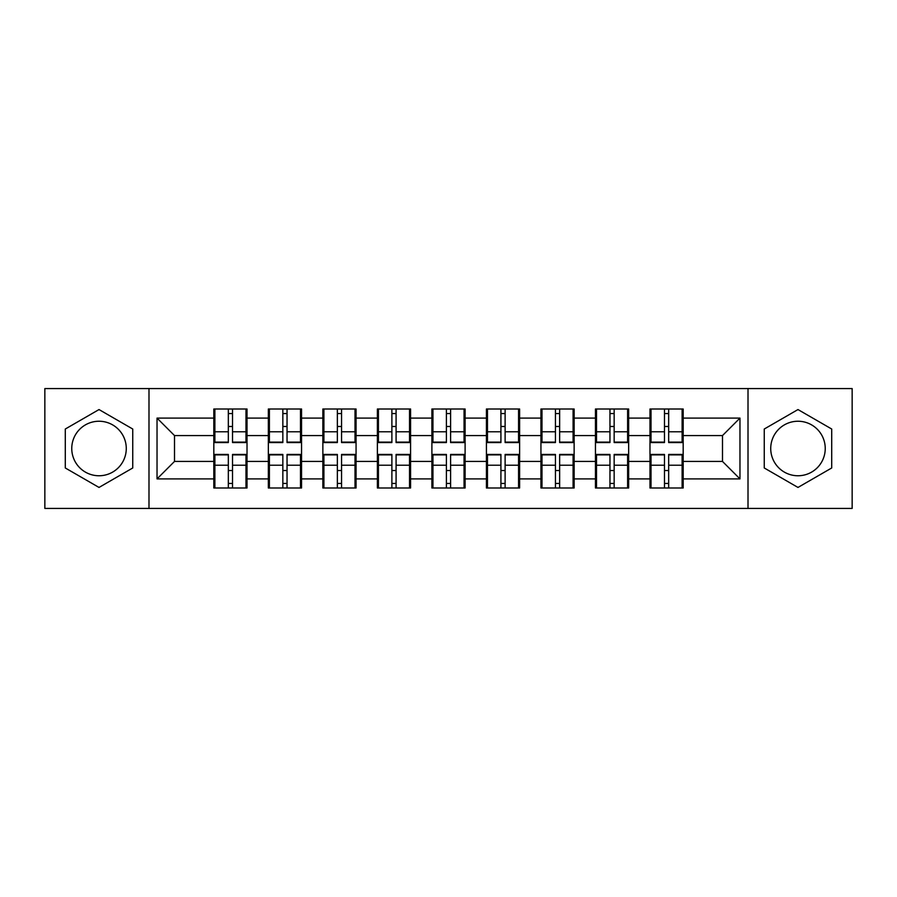 <?xml version="1.0" encoding="UTF-8"?>
<svg xmlns="http://www.w3.org/2000/svg" width="897" height="897" viewBox="0 0 897 897"><rect width="100%" height="100%" fill="white"/><g stroke="black" fill="none" stroke-linecap="round" stroke-linejoin="round"><path stroke-width="1.35" d="M797.982 421.242A27.258 27.258 0 0 0 770.725 448.5A27.258 27.258 0 0 0 797.982 475.758A27.258 27.258 0 0 0 825.24 448.5A27.258 27.258 0 0 0 797.982 421.242M99.018 475.758A27.258 27.258 0 0 1 71.76 448.5A27.258 27.258 0 0 1 99.018 421.242A27.258 27.258 0 0 1 126.275 448.5A27.258 27.258 0 0 1 99.018 475.758M748.008 508.431L852.15 508.431L852.15 388.569L748.008 388.569L748.008 508.431L148.992 508.431L148.992 388.569L44.85 388.569L44.85 508.431L148.992 508.431M683.178 470.69L682.124 470.69M651.02 470.69L649.977 470.69M649.977 426.31L651.02 426.31M682.124 426.31L683.178 426.31M683.178 421.769L682.124 421.769M651.02 421.769L649.977 421.769M649.977 475.231L651.02 475.231M682.124 475.231L683.178 475.231M628.662 470.69L627.608 470.69M596.505 470.69L595.451 470.69M595.451 426.31L596.505 426.31M627.608 426.31L628.662 426.31M628.662 421.769L627.608 421.769M596.505 421.769L595.451 421.769M595.451 475.231L596.505 475.231M627.608 475.231L628.662 475.231M574.136 470.69L573.093 470.69M541.99 470.69L540.936 470.69M540.936 426.31L541.99 426.31M573.093 426.31L574.136 426.31M574.136 421.769L573.093 421.769M541.99 421.769L540.936 421.769M540.936 475.231L541.99 475.231M573.093 475.231L574.136 475.231M519.621 470.69L518.567 470.69M487.463 470.69L486.421 470.69M486.421 426.31L487.463 426.31M518.567 426.31L519.621 426.31M519.621 421.769L518.567 421.769M487.463 421.769L486.421 421.769M486.421 475.231L487.463 475.231M518.567 475.231L519.621 475.231M465.106 470.69L464.052 470.69M432.948 470.69L431.894 470.69M431.894 426.31L432.948 426.31M464.052 426.31L465.106 426.31M465.106 421.769L464.052 421.769M432.948 421.769L431.894 421.769M431.894 475.231L432.948 475.231M464.052 475.231L465.106 475.231M410.579 470.69L409.537 470.69M378.433 470.69L377.379 470.69M377.379 426.31L378.433 426.31M409.537 426.31L410.579 426.31M410.579 421.769L409.537 421.769M378.433 421.769L377.379 421.769M377.379 475.231L378.433 475.231M409.537 475.231L410.579 475.231M356.064 470.69L355.01 470.69M323.907 470.69L322.864 470.69M322.864 426.31L323.907 426.31M355.01 426.31L356.064 426.31M356.064 421.769L355.01 421.769M323.907 421.769L322.864 421.769M322.864 475.231L323.907 475.231M355.01 475.231L356.064 475.231M301.549 470.69L300.495 470.69M269.392 470.69L268.338 470.69M268.338 426.31L269.392 426.31M300.495 426.31L301.549 426.31M301.549 421.769L300.495 421.769M269.392 421.769L268.338 421.769M268.338 475.231L269.392 475.231M300.495 475.231L301.549 475.231M748.008 388.569L148.992 388.569M722.489 461.428L722.489 435.572L683.178 435.572L683.178 461.428L722.489 461.428L739.969 478.908L739.969 418.092L683.178 418.092L683.178 409.01L649.977 409.01L649.977 435.572L628.662 435.572L628.662 461.428L649.977 461.428L649.977 435.572M739.969 478.908L683.178 478.908L683.178 487.99L649.977 487.99L649.977 478.908L628.662 478.908L628.662 487.99L595.451 487.99L595.451 478.908L574.136 478.908L574.136 487.99L540.936 487.99L540.936 478.908L519.621 478.908L519.621 487.99L486.421 487.99L486.421 478.908L465.106 478.908L465.106 487.99L431.894 487.99L431.894 478.908L410.579 478.908L410.579 487.99L377.379 487.99L377.379 478.908L356.064 478.908L356.064 487.99L322.864 487.99L322.864 478.908L301.549 478.908L301.549 487.99L268.338 487.99L268.338 478.908L247.023 478.908L247.023 487.99L213.822 487.99L213.822 478.908L157.031 478.908L157.031 418.092L213.822 418.092L213.822 435.572L174.511 435.572L174.511 461.428L213.822 461.428L213.822 435.572M649.977 418.092L628.662 418.092L628.662 409.01L595.451 409.01L595.451 418.092L574.136 418.092L574.136 409.01L540.936 409.01L540.936 418.092L519.621 418.092L519.621 409.01L486.421 409.01L486.421 418.092L465.106 418.092L465.106 409.01L431.894 409.01L431.894 418.092L410.579 418.092L410.579 409.01L377.379 409.01L377.379 418.092L356.064 418.092L356.064 409.01L322.864 409.01L322.864 418.092L301.549 418.092L301.549 409.01L268.338 409.01L268.338 418.092L247.023 418.092L247.023 409.01L213.822 409.01L213.822 418.092M649.977 461.428L649.977 478.908M628.662 461.428L628.662 478.908M628.662 418.092L628.662 435.572M574.136 461.428L595.451 461.428L595.451 435.572L574.136 435.572L574.136 478.908M595.451 461.428L595.451 478.908M595.451 418.092L595.451 435.572M574.136 418.092L574.136 435.572M519.621 461.428L540.936 461.428L540.936 435.572L519.621 435.572L519.621 478.908M540.936 461.428L540.936 478.908M540.936 418.092L540.936 435.572M519.621 418.092L519.621 435.572M465.106 461.428L486.421 461.428L486.421 435.572L465.106 435.572L465.106 478.908M486.421 461.428L486.421 478.908M486.421 418.092L486.421 435.572M465.106 418.092L465.106 435.572M410.579 461.428L431.894 461.428L431.894 435.572L410.579 435.572L410.579 478.908M431.894 461.428L431.894 478.908M431.894 418.092L431.894 435.572M410.579 418.092L410.579 435.572M356.064 461.428L377.379 461.428L377.379 435.572L356.064 435.572L356.064 478.908M377.379 461.428L377.379 478.908M377.379 418.092L377.379 435.572M356.064 418.092L356.064 435.572M301.549 461.428L322.864 461.428L322.864 435.572L301.549 435.572L301.549 478.908M322.864 461.428L322.864 478.908M322.864 418.092L322.864 435.572M301.549 418.092L301.549 435.572M247.023 461.428L268.338 461.428L268.338 435.572L247.023 435.572L247.023 478.908M268.338 461.428L268.338 478.908M268.338 418.092L268.338 435.572M247.023 418.092L247.023 435.572M247.023 470.69L245.98 470.69M214.876 470.69L213.822 470.69M213.822 426.31L214.876 426.31M245.98 426.31L247.023 426.31M247.023 421.769L245.98 421.769M214.876 421.769L213.822 421.769M213.822 475.231L214.876 475.231M245.98 475.231L247.023 475.231M213.822 461.428L213.822 478.908M174.511 461.428L157.031 478.908M157.031 418.092L174.511 435.572M683.178 461.428L683.178 478.908M683.178 418.092L683.178 435.572M739.969 418.092L722.489 435.572M99.018 409.559L65.29 429.024L65.29 467.976L99.018 487.441L132.745 467.976L132.745 429.024L99.018 409.559M764.255 467.976L797.982 487.441L831.71 467.976L831.71 429.024L797.982 409.559L764.255 429.024L764.255 467.976M245.98 409.01L245.98 442.557L232.525 442.557L232.525 409.01M228.331 409.01L228.331 442.557L214.876 442.557L214.876 409.01M228.331 413.551L232.525 413.551M232.525 426.479L228.331 426.479M214.876 487.99L214.876 454.443L228.331 454.443L228.331 487.99M232.525 487.99L232.525 454.443L245.98 454.443L245.98 487.99M232.525 483.449L228.331 483.449M228.331 470.521L232.525 470.521M300.495 409.01L300.495 442.557L287.04 442.557L287.04 409.01M282.847 409.01L282.847 442.557L269.392 442.557L269.392 409.01M282.847 413.551L287.04 413.551M287.04 426.479L282.847 426.479M355.01 409.01L355.01 442.557L341.555 442.557L341.555 409.01M337.362 409.01L337.362 442.557L323.907 442.557L323.907 409.01M337.362 413.551L341.555 413.551M341.555 426.479L337.362 426.479M409.537 409.01L409.537 442.557L396.082 442.557L396.082 409.01M391.888 409.01L391.888 442.557L378.433 442.557L378.433 409.01M391.888 413.551L396.082 413.551M396.082 426.479L391.888 426.479M464.052 409.01L464.052 442.557L450.597 442.557L450.597 409.01M446.403 409.01L446.403 442.557L432.948 442.557L432.948 409.01M446.403 413.551L450.597 413.551M450.597 426.479L446.403 426.479M518.567 409.01L518.567 442.557L505.112 442.557L505.112 409.01M500.918 409.01L500.918 442.557L487.463 442.557L487.463 409.01M500.918 413.551L505.112 413.551M505.112 426.479L500.918 426.479M269.392 487.99L269.392 454.443L282.847 454.443L282.847 487.99M287.04 487.99L287.04 454.443L300.495 454.443L300.495 487.99M287.04 483.449L282.847 483.449M282.847 470.521L287.04 470.521M323.907 487.99L323.907 454.443L337.362 454.443L337.362 487.99M341.555 487.99L341.555 454.443L355.01 454.443L355.01 487.99M341.555 483.449L337.362 483.449M337.362 470.521L341.555 470.521M378.433 487.99L378.433 454.443L391.888 454.443L391.888 487.99M396.082 487.99L396.082 454.443L409.537 454.443L409.537 487.99M396.082 483.449L391.888 483.449M391.888 470.521L396.082 470.521M432.948 487.99L432.948 454.443L446.403 454.443L446.403 487.99M450.597 487.99L450.597 454.443L464.052 454.443L464.052 487.99M450.597 483.449L446.403 483.449M446.403 470.521L450.597 470.521M487.463 487.99L487.463 454.443L500.918 454.443L500.918 487.99M505.112 487.99L505.112 454.443L518.567 454.443L518.567 487.99M505.112 483.449L500.918 483.449M500.918 470.521L505.112 470.521M573.093 409.01L573.093 442.557L559.638 442.557L559.638 409.01M555.445 409.01L555.445 442.557L541.99 442.557L541.99 409.01M555.445 413.551L559.638 413.551M559.638 426.479L555.445 426.479M541.99 487.99L541.99 454.443L555.445 454.443L555.445 487.99M559.638 487.99L559.638 454.443L573.093 454.443L573.093 487.99M559.638 483.449L555.445 483.449M555.445 470.521L559.638 470.521M627.608 409.01L627.608 442.557L614.153 442.557L614.153 409.01M609.96 409.01L609.96 442.557L596.505 442.557L596.505 409.01M609.96 413.551L614.153 413.551M614.153 426.479L609.96 426.479M596.505 487.99L596.505 454.443L609.96 454.443L609.96 487.99M614.153 487.99L614.153 454.443L627.608 454.443L627.608 487.99M614.153 483.449L609.96 483.449M609.96 470.521L614.153 470.521M682.124 409.01L682.124 442.557L668.669 442.557L668.669 409.01M664.475 409.01L664.475 442.557L651.02 442.557L651.02 409.01M664.475 413.551L668.669 413.551M668.669 426.479L664.475 426.479M651.02 487.99L651.02 454.443L664.475 454.443L664.475 487.99M668.669 487.99L668.669 454.443L682.124 454.443L682.124 487.99M668.669 483.449L664.475 483.449M664.475 470.521L668.669 470.521M228.331 431.782L214.876 431.782M228.331 442.109L214.876 442.109M245.98 431.782L232.525 431.782M245.98 442.109L232.525 442.109M232.525 465.218L245.98 465.218M232.525 454.891L245.98 454.891M214.876 465.218L228.331 465.218M214.876 454.891L228.331 454.891M282.847 431.782L269.392 431.782M282.847 442.109L269.392 442.109M300.495 431.782L287.04 431.782M300.495 442.109L287.04 442.109M337.362 431.782L323.907 431.782M337.362 442.109L323.907 442.109M355.01 431.782L341.555 431.782M355.01 442.109L341.555 442.109M391.888 431.782L378.433 431.782M391.888 442.109L378.433 442.109M409.537 431.782L396.082 431.782M409.537 442.109L396.082 442.109M446.403 431.782L432.948 431.782M446.403 442.109L432.948 442.109M464.052 431.782L450.597 431.782M464.052 442.109L450.597 442.109M500.918 431.782L487.463 431.782M500.918 442.109L487.463 442.109M518.567 431.782L505.112 431.782M518.567 442.109L505.112 442.109M287.04 465.218L300.495 465.218M287.04 454.891L300.495 454.891M269.392 465.218L282.847 465.218M269.392 454.891L282.847 454.891M341.555 465.218L355.01 465.218M341.555 454.891L355.01 454.891M323.907 465.218L337.362 465.218M323.907 454.891L337.362 454.891M396.082 465.218L409.537 465.218M396.082 454.891L409.537 454.891M378.433 465.218L391.888 465.218M378.433 454.891L391.888 454.891M450.597 465.218L464.052 465.218M450.597 454.891L464.052 454.891M432.948 465.218L446.403 465.218M432.948 454.891L446.403 454.891M505.112 465.218L518.567 465.218M505.112 454.891L518.567 454.891M487.463 465.218L500.918 465.218M487.463 454.891L500.918 454.891M555.445 431.782L541.99 431.782M555.445 442.109L541.99 442.109M573.093 431.782L559.638 431.782M573.093 442.109L559.638 442.109M559.638 465.218L573.093 465.218M559.638 454.891L573.093 454.891M541.99 465.218L555.445 465.218M541.99 454.891L555.445 454.891M609.96 431.782L596.505 431.782M609.96 442.109L596.505 442.109M627.608 431.782L614.153 431.782M627.608 442.109L614.153 442.109M614.153 465.218L627.608 465.218M614.153 454.891L627.608 454.891M596.505 465.218L609.96 465.218M596.505 454.891L609.96 454.891M664.475 431.782L651.02 431.782M664.475 442.109L651.02 442.109M682.124 431.782L668.669 431.782M682.124 442.109L668.669 442.109M668.669 465.218L682.124 465.218M668.669 454.891L682.124 454.891M651.02 465.218L664.475 465.218M651.02 454.891L664.475 454.891"/></g></svg>
